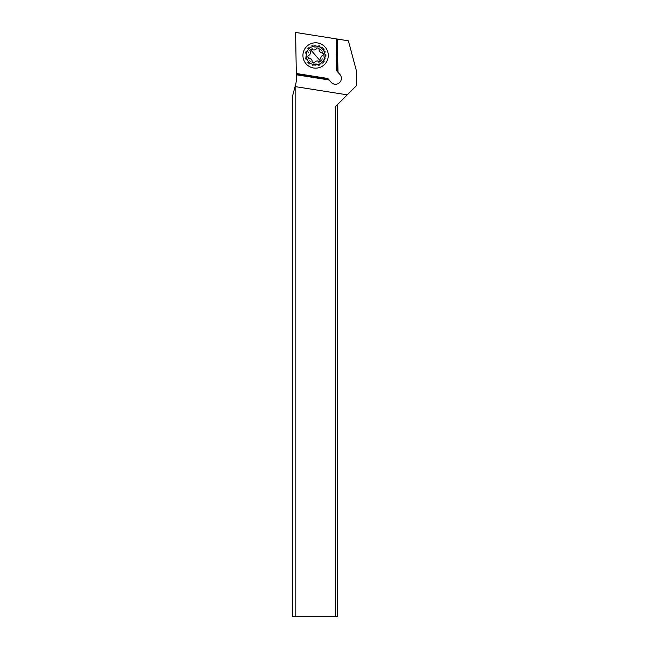 <?xml version="1.0" encoding="UTF-8"?>
<svg xmlns="http://www.w3.org/2000/svg" width="649" height="649" viewBox="0 0 649 649"><rect width="100%" height="100%" fill="white"/><g stroke="black" fill="none" stroke-linecap="round" stroke-linejoin="round"><path stroke-width="0.49" stroke-dasharray="3.25 2.43" d="M295.141 86.374L295.141 616.55L292.796 616.55L292.796 95.135L295.595 84.695A23.486 23.486 0 0 0 296.39 78.205L295.587 32.45L348.391 40.814L356.204 69.995L356.204 85.863L335.184 106.882L337.537 104.53L337.537 616.55L335.184 616.55L335.184 106.882L337.537 104.53M295.141 616.55L335.184 616.55M320.208 61.72A7.747 7.747 0 0 1 307.853 55.473A7.747 7.747 0 0 0 315.609 63.229A7.747 7.747 0 0 0 323.356 55.473A7.747 7.747 0 0 0 315.609 47.726A7.747 7.747 0 0 0 307.853 55.473A7.747 7.747 0 0 1 323.072 53.388A7.747 7.747 0 0 1 320.208 61.712M347.223 94.843L295.084 86.585M328.297 79.024L331.095 82.245A5.873 5.873 0 0 0 340.863 80.825A5.873 5.873 0 0 0 339.954 74.538L337.164 71.317L336.596 38.948M326.179 55.473A10.571 10.571 0 0 1 315.609 66.044A10.571 10.571 0 0 1 305.038 55.473A10.571 10.571 0 0 1 315.609 44.911A10.571 10.571 0 0 1 326.179 55.473M308.518 61.639A9.394 9.394 0 0 1 309.443 48.383A9.394 9.394 0 0 1 322.699 49.316A9.394 9.394 0 0 1 321.766 62.564A9.394 9.394 0 0 1 308.518 61.639A9.394 9.394 0 0 0 321.766 62.564A9.394 9.394 0 0 0 322.699 49.316A9.394 9.394 0 0 0 309.443 48.383A9.394 9.394 0 0 0 308.518 61.639A9.394 9.394 0 0 0 321.766 62.564A9.394 9.394 0 0 0 322.699 49.316M325.181 47.158A12.68 12.68 0 0 1 323.924 65.046A12.68 12.68 0 0 1 306.036 63.797A12.68 12.68 0 0 1 307.285 45.909A12.68 12.68 0 0 1 325.181 47.158M319.089 49.413L318.756 48.432L319.089 49.413C319.162 51.385 320.16 52.528 322.091 52.869L323.024 53.34M316.59 48.553C315.333 50.062 313.84 50.354 312.104 49.429M310.1 51.166C310.782 53.007 310.287 54.451 308.616 55.49M309.119 58.085L311.877 60.073M312.12 61.541L312.453 62.523M314.619 62.401C315.876 60.892 317.377 60.6 319.113 61.525M321.109 59.789C320.436 57.948 320.931 56.504 322.602 55.465M323.08 48.983A9.897 9.897 0 0 1 322.099 62.945A9.897 9.897 0 0 1 308.137 61.971A9.897 9.897 0 0 1 309.111 48.01A9.897 9.897 0 0 1 323.08 48.983"/><path stroke-width="0.97" d="M335.184 616.55L335.184 106.882L356.204 85.863L356.204 69.995L348.391 40.814L337.407 39.07L337.983 72.274L339.954 74.538A5.873 5.873 0 0 1 335.525 84.256A5.873 5.873 0 0 1 331.095 82.245L329.124 79.973L296.325 74.781L296.39 78.205A23.486 23.486 0 0 1 295.595 84.695L292.796 95.135L292.796 616.55L337.537 616.55L337.537 104.53M347.223 94.843L295.141 86.601L295.141 616.55M296.325 74.781L296.317 73.962L328.297 79.024L327.818 78.472L329.124 79.973M336.125 38.867L336.596 38.948L337.164 71.317L336.677 70.765L336.125 38.867L295.587 32.45L296.317 73.962L328.297 79.024M337.407 39.07L336.596 38.948M337.983 72.274L336.677 70.765M306.036 63.797A12.68 12.68 0 0 0 323.924 65.046A12.68 12.68 0 0 0 325.181 47.158A12.68 12.68 0 0 0 307.285 45.909A12.68 12.68 0 0 0 306.036 63.797M308.518 61.639A9.394 9.394 0 0 0 321.766 62.564A9.394 9.394 0 0 0 322.699 49.316A9.394 9.394 0 0 0 309.443 48.383A9.394 9.394 0 0 0 308.518 61.639M318.756 48.432L319.089 49.413L318.756 48.432A1.371 1.371 0 0 1 319.089 49.413A3.253 3.253 0 0 0 322.091 52.869A1.371 1.371 0 0 1 322.602 55.465A3.253 3.253 0 0 0 321.109 59.789A1.371 1.371 0 0 1 319.113 61.525A3.253 3.253 0 0 0 314.619 62.401A1.371 1.371 0 0 1 312.12 61.541A3.253 3.253 0 0 0 309.119 58.085A1.371 1.371 0 0 1 308.616 55.49A3.253 3.253 0 0 0 310.1 51.166A1.371 1.371 0 0 1 312.104 49.429A3.253 3.253 0 0 0 316.59 48.553A1.371 1.371 0 0 1 318.756 48.432L318.57 48.245M318.529 48.221L317.969 47.977M317.061 48.123L316.59 48.553M312.104 49.429L310.271 49.705M309.971 50.573L310.1 51.166M307.967 56.163L307.853 56.763M308.007 57.363L309.119 58.085M311.877 60.073L312.12 61.541M312.38 62.434L314.619 62.401M319.113 61.525L320.939 61.249M321.247 60.381L321.109 59.789M322.918 55.246L323.364 54.183M323.186 53.559L322.091 52.869M296.309 73.483L327.818 78.472M320.776 61.42L310.441 49.535"/></g></svg>

